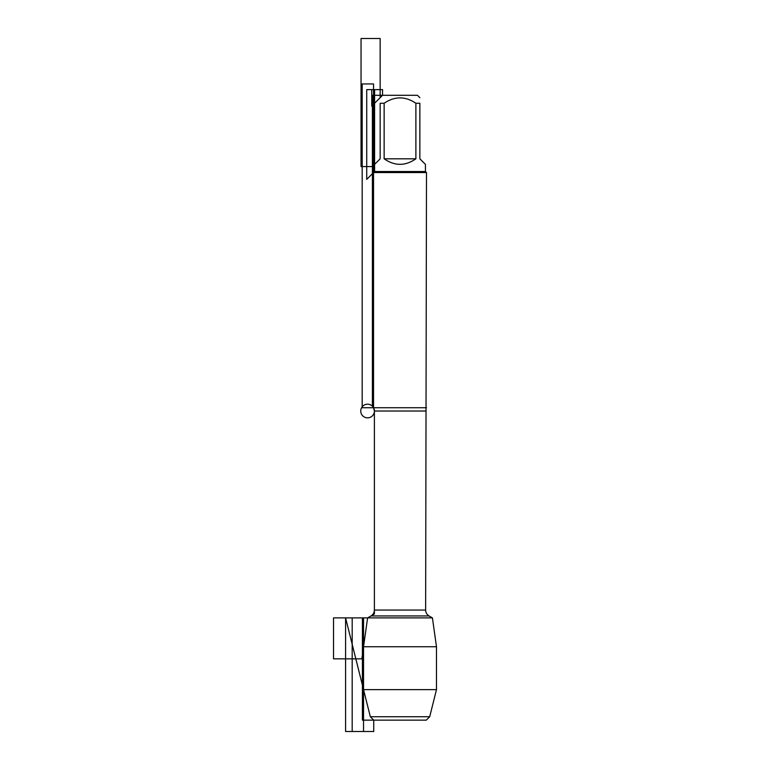 <?xml version="1.0" encoding="UTF-8"?>
<svg xmlns="http://www.w3.org/2000/svg" width="770" height="770" viewBox="0 0 770 770"><rect width="100%" height="100%" fill="white"/><g stroke="black" fill="none" stroke-linecap="round" stroke-linejoin="round"><path stroke-width="1.16" d="M425.637 411.026L374.393 411.026L374.393 613.979L367.598 617.896L432.422 617.896L429.044 615.942C426.859 614.585 425.723 612.612 425.637 610.042L426.493 172.567L373.537 172.567L373.537 407.725L426.493 407.725M436.484 646.733L363.546 646.733L363.546 689.631L436.484 689.631L436.484 646.733L432.422 617.896M373.739 720.143L370.332 716.735L345.586 617.896L345.586 731.5L373.739 731.5L373.739 720.143L370.332 716.735L373.739 720.143L426.282 720.143L429.699 716.735L436.484 689.631M363.546 689.631L370.332 716.735L429.699 716.735M372.401 406.214L372.401 95.307L382.546 95.307L371.756 106.096L371.756 89.618L382.546 89.618L382.546 95.307L417.475 95.307L419.871 97.694M384.143 158.812C394.721 166.156 405.309 166.156 415.887 158.812L384.143 158.812L384.143 103.257C394.731 96.106 405.309 96.106 415.887 103.257L419.871 103.257C419.871 96.106 419.871 96.106 419.871 103.257L419.871 158.812L425.435 164.376L425.435 171.508L426.493 172.567M415.887 158.812L415.887 103.257M425.435 171.508L374.595 171.508L366.722 179.391L366.722 89.618L374.595 89.618L374.595 171.508L374.595 164.376L380.159 158.812L380.159 103.257C380.159 96.106 380.159 96.106 380.159 103.257L384.143 103.257M391.208 720.143L362.41 720.143L362.41 617.896L367.598 617.896L361.842 658.851L333.516 658.851L333.516 617.896L367.598 617.896L363.546 646.733M372.401 166.57L361.043 166.57L361.043 38.5L380.159 38.5L380.159 97.694L382.546 95.307M363.546 617.896L363.546 731.5L352.188 731.5L352.188 617.896L363.546 617.896M370.332 716.735L345.586 617.896M373.537 83.94L362.179 83.94L362.179 407.725L373.537 407.725L373.537 83.94M367.579 417.841A6.815 6.815 0 0 1 361.669 407.609A6.815 6.815 0 0 1 373.479 407.609A6.815 6.815 0 0 1 367.579 417.841M373.537 407.725L374.393 411.026L374.393 610.042L425.637 610.042M429.044 615.942L370.986 615.942L367.598 617.896M374.393 610.042C374.307 612.612 373.171 614.585 370.986 615.942M374.595 171.508L373.537 172.567"/></g></svg>

